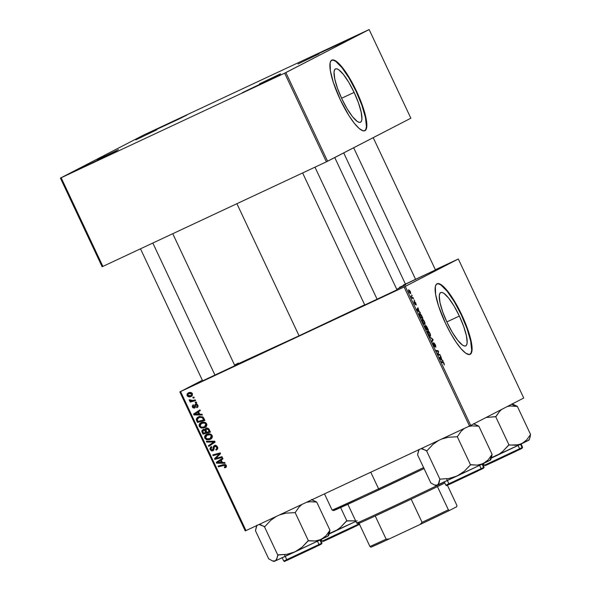 <?xml version="1.0" encoding="UTF-8"?>
<svg xmlns="http://www.w3.org/2000/svg" width="591" height="591" viewBox="0 0 591 591"><rect width="100%" height="100%" fill="white"/><g stroke="black" fill="none" stroke-linecap="round" stroke-linejoin="round"><path stroke-width="0.89" d="M335.208 45.551L335.289 45.921L349.687 38.91L340.837 43.291L311.649 56.847L342.625 42.434L311.893 56.758L335.208 45.551M172.483 121.687L172.565 122.064L172.483 121.687L186.963 115.046L178.113 119.426L148.925 132.982L179.9 118.569L149.168 132.901L172.483 121.687M103.181 157.516L103.262 157.893L103.181 157.516L116.7 151.289L111.795 153.83L79.622 168.812L110.598 154.399L79.859 168.731L103.181 157.516M265.906 81.381L265.987 81.75L280.385 74.739L274.52 77.687L242.347 92.676L273.323 78.263L242.583 92.588L265.906 81.381M459.362 316.052L446.833 321.918L459.362 316.052L463.691 326.491L466.425 335.821L467.149 342.625L466.705 344.738L465.752 345.868L464.312 345.979L462.443 345.055L457.73 340.313L452.329 332.364L447.062 322.413A29.439 6.915 -115.1 0 1 440.738 292.567A29.439 6.915 -115.1 0 1 459.362 316.052A29.439 6.915 -115.1 0 1 465.693 345.898A29.439 6.915 -115.1 0 1 447.062 322.413L442.74 311.974L440.007 302.644L439.283 295.84L439.719 293.727L440.679 292.597L442.12 292.486L443.989 293.409L448.702 298.152L454.102 306.101L459.362 316.052M469.919 354.43A38.969 9.161 64.9 0 0 461.357 315.025L461.748 314.84A38.969 9.161 -115.1 0 1 470.126 354.349A38.969 9.161 -115.1 0 1 445.466 323.255L438.603 306.138L435.619 294.458L435.368 286.532L436.298 284.374L437.894 283.547L441.396 284.862L445.946 289.125L451.155 295.958L456.577 304.786L461.748 314.84L466.21 325.257L469.594 335.141L471.596 343.637L472.054 350.012L471.47 352.812L469.32 354.548L465.819 353.233L461.268 348.978L456.06 342.137L450.63 333.309L445.466 323.255A38.969 9.161 -115.1 0 1 437.089 283.754A38.969 9.161 -115.1 0 1 461.748 314.84L461.357 315.025A38.969 9.161 64.9 0 0 436.897 283.85M435.427 269.961L403.225 285.113M396.96 289.849L364.758 305M234.819 365.711L202.624 380.863M236.91 203.696L299.068 335.791A95.757 0.864 -25.2 0 0 364.669 304.808L299.068 335.791L236.91 203.696M404.606 285.054L396.76 289.324A95.757 0.864 -25.2 0 0 405.714 284.685L343.711 152.921M280.562 73.786L259.486 83.892L280.562 73.786M319.029 53.899L297.953 64.005L319.029 53.899M156.896 129.761L135.819 139.868L156.896 129.761M118.429 149.649L97.345 159.755L118.429 149.649M354.12 92.403L341.591 98.269L354.12 92.403L358.449 102.841L361.182 112.172L361.906 118.976L361.463 121.089L360.51 122.219L359.069 122.33L357.2 121.406L352.487 116.663L347.087 108.714L341.827 98.763A29.439 6.915 -115.1 0 1 335.496 68.918A29.439 6.915 -115.1 0 1 354.12 92.403A29.439 6.915 -115.1 0 1 360.451 122.248A29.439 6.915 -115.1 0 1 341.827 98.763L337.498 88.325L334.765 78.995L334.041 72.191L334.484 70.078L335.437 68.948L336.877 68.837L338.746 69.76L343.46 74.503L348.86 82.452L354.12 92.403M364.684 130.781A38.969 9.161 64.9 0 0 356.114 91.376L356.506 91.191A38.969 9.161 -115.1 0 1 364.883 130.7A38.969 9.161 -115.1 0 1 340.224 99.606L333.368 82.489L330.376 70.809L330.125 62.882L331.056 60.725L332.652 59.898L336.153 61.213L340.704 65.475L345.912 72.309L351.342 81.137L356.506 91.191L360.968 101.608L364.351 111.492L366.354 119.988L366.812 126.363L365.674 130.079L364.957 130.663L363.051 130.803L359.158 128.483L354.341 123.305L349.008 115.733L340.224 99.606A38.969 9.161 -115.1 0 1 331.846 60.105A38.969 9.161 -115.1 0 1 356.506 91.191L356.114 91.376A38.969 9.161 64.9 0 0 331.662 60.201M179.827 391.907L245.243 530.932L245.996 530.592L180.573 391.567L404.074 286.99L469.498 426.015L245.996 530.592L470.709 425.439L523.737 398.024L458.313 258.998L405.286 286.413L470.709 425.439L523.737 398.024L458.313 258.998L435.368 269.725L458.313 258.998L404.074 286.99L405.286 286.413L470.709 425.439L469.498 426.015L404.074 286.99L180.573 391.567L245.996 530.592L245.243 530.932L179.827 391.907L202.344 380.264L179.827 391.907M419.13 311.472L420.356 312.905L417.187 310.467L416.766 309.573L417.933 307.763L419.13 311.472L417.933 307.763L416.766 309.573L417.187 310.467L420.356 312.905L419.979 312.107L418.731 311.656L419.13 311.472M425.623 325.434L426.665 326.417L428.409 330.022L426.222 329.675L424.73 326.055L424.995 325.707L425.705 326.483L425.623 325.434L425.705 326.483L424.848 325.715L424.936 326.882L426.222 329.675L428.409 330.022L425.623 325.434M444.129 363.376L444.269 365.016L443.575 362.852L441.61 362.372L441.255 361.626L443.398 362.202L444.129 363.376L442.858 361.884L441.255 361.626L441.61 362.372L443.161 362.623L443.915 363.428L444.269 365.016L444.129 363.376M438.611 354.319L439.955 354.563L440.302 355.302L438.108 354.94L437.746 354.164L438.182 351.431L436.335 351.165L435.988 350.426L438.175 350.773L438.537 351.549L438.116 354.29L438.611 354.319L438.116 354.29L438.537 351.549L438.175 350.773L435.988 350.426L436.335 351.165L438.182 351.431L437.746 354.164L438.108 354.94L440.302 355.302L439.955 354.563L438.877 355.065L439.955 354.563L437.961 354.622L438.611 354.319M433.86 342.81L435.486 345.004L435.855 347.242L434.385 343.585L434.865 346.828L433.366 344.908L433.004 342.795L434.503 346.104L433.86 342.81L434.466 346.134L433.004 342.795L433.462 345.114L434.821 346.865L434.215 343.534L435.855 347.242L435.375 344.775L433.86 342.81M429.583 336.826L432.664 339.064L433.107 339.995L431.984 341.916L431.637 341.177L432.597 339.53L429.583 336.826L432.597 339.53L431.637 341.177L431.984 341.916L433.107 339.995L432.664 339.064L432.213 339.271L432.664 339.064L429.583 336.826M427.662 330.871L428.97 331.669L430.396 334.27L430.595 336.139L429.406 335.754L427.832 333.117L427.463 331.123L428.083 333.679L429.31 335.644L430.484 336.242L430.049 333.457C428.97 331.448 428.172 330.591 427.662 330.871M408.566 289.73L410.176 291.237L410.723 293.624L409.149 292.235L408.566 289.73L408.876 291.695L410.723 293.624L410.376 291.636L408.566 289.73M441.839 359.734L443.065 361.167L439.896 358.737L439.475 357.836L440.65 356.033L441.839 359.734L440.65 356.033L439.475 357.836L439.896 358.737L443.065 361.167L442.689 360.377L441.447 359.926L441.839 359.734M422.144 319.147L423.452 319.945L424.877 322.546L425.077 324.422L423.791 323.92L422.321 321.401L421.944 319.399L422.565 321.955L423.791 323.92L424.973 324.518L424.537 321.733C423.452 319.724 422.654 318.867 422.144 319.147M421.339 315.099L422.897 318.305L420.703 317.951L419.174 313.718L419.935 313.466L421.339 315.099L419.388 313.393L419.477 315.284L420.703 317.951L422.897 318.305L421.339 315.099M415.754 303.08L416.271 304.919L415.008 302.245L415.133 304.557L413.87 301.462L414.926 303.9L414.55 301.58L415.606 302.762L414.601 301.528L415.015 303.929L413.907 301.432L414.328 303.286L415.392 304.646L414.956 302.252L416.16 305.045L415.754 303.08M413.922 299.844L414.579 300.627L413.922 299.844M411.595 294.902L412.252 295.677L411.595 294.902M412.584 297.642L413.582 298.514L411.993 298.263L410.959 296.01L412.584 297.642L410.959 296.01L411.993 298.263L413.582 298.514L413.235 297.775L412.141 298.285L413.235 297.775L411.861 297.982L412.584 297.642M195.252 399.885L191.558 400.713L190.435 400.469L190.154 399.738L189.223 399.952L189.615 400.735L190.974 401.053L189.851 401.348L190.199 402.094L195.599 400.624L195.252 399.885L193.08 400.447L189.238 399.804L189.29 400.388L190.974 401.053L189.851 401.348L190.199 402.094L195.599 400.624L195.252 399.885M196.249 402.006L195.185 402.294L195.54 403.04L196.596 402.737L196.249 402.006L195.185 402.294L195.54 403.04L196.596 402.737L196.249 402.006M198.317 416.906L196.323 419.728L197.18 419.285L196.323 419.728L196.663 420.674L197.446 420.267L196.663 420.674L197.49 422.432L204.907 420.415L202.853 416.943L199.536 416.478L197.512 417.364L196.382 418.797L197.49 422.432L204.907 420.415L203.23 417.268L198.059 417.032M201.184 422.602C199.426 423.363 198.79 424.656 199.278 426.466L200.068 426.059L199.278 426.466L201.302 428.076L204.789 427.618C206.488 426.842 207.094 425.572 206.621 423.813L204.907 422.306L201.893 422.321L199.381 424.124L199.16 426.177L200.984 427.98L203.961 427.95L206.444 426.222L206.621 423.813C205.173 421.974 203.363 421.568 201.184 422.602L200.947 422.72M206.702 434.326C204.944 435.087 204.301 436.38 204.796 438.19L205.587 437.783L204.796 438.19L206.813 439.8L210.307 439.342C211.999 438.559 212.612 437.288 212.132 435.53L210.418 434.03L207.411 434.045L204.9 435.848L204.678 437.901L206.495 439.704L209.473 439.674L212.036 437.82L212.132 435.53C210.684 433.691 208.874 433.292 206.702 434.326L206.458 434.444M216.535 445.732L214.814 446.286L216.638 447.18L217.422 446.774L216.638 447.18L216.661 448.768L217.591 448.288L215.737 449.426L216.166 450.12C217.651 449.455 218.079 448.37 217.458 446.855L216.18 445.54L214.097 445.747L213.248 446.818L212.996 449.566L212.191 450.135L210.987 449.271L210.869 448.155L211.763 447.269L211.349 446.567L210.817 446.855L209.923 448.768L211.319 450.822L212.538 450.889L213.676 450.128L214.267 446.833L214.947 446.235L216.129 446.486L216.786 447.572L216.764 448.591L215.737 449.426L216.166 450.12L217.628 448.82L217.458 446.855L214.274 445.644M226.309 467.119L224.72 467.828L226.397 466.417L226.006 465.11L225.023 464.489L218.042 466.107L218.389 466.846L224.728 465.265L225.466 466.299L224.285 467.134L224.72 467.828L225.503 467.54M224.706 462.48L222.43 462.494L221.248 459.99L223.014 458.875L222.667 458.143L216.254 462.317L216.675 463.211L225.082 463.278L224.706 462.48L222.43 462.494L221.248 459.99L223.014 458.875L222.667 458.143L216.254 462.317L216.675 463.211L225.082 463.278L224.706 462.48M221.972 456.673L215.7 458.409L220.554 453.659L220.192 452.883L212.767 454.9L213.115 455.646L219.401 453.903L214.526 458.646L214.895 459.414L222.319 457.412L221.972 456.673L215.7 458.409L220.554 453.659L220.192 452.883L212.767 454.9L213.115 455.646L219.401 453.903L214.526 458.646L214.895 459.414L222.319 457.412L221.972 456.673M214.681 441.174L206.37 441.3L206.739 442.09L213.861 441.979L208.416 445.658L208.763 446.397L215.117 442.105L214.681 441.174L206.37 441.3L206.739 442.09L213.861 441.979L208.416 445.658L208.763 446.397L215.117 442.105L214.681 441.174M206.008 428.276L205.04 429.805L205.853 429.384L202.905 429.62L201.812 431.319L202.743 430.839L201.812 431.319L202.152 432.346L202.942 431.94L202.152 432.346L203.001 434.156L210.426 432.132L208.549 428.586L206.429 428.128L205.276 428.881L205.04 429.805L203.437 429.435L202.07 430.278L201.827 431.452L203.001 434.156L210.426 432.132L209.096 429.31L205.941 428.312M201.996 414.217L199.714 414.225L198.539 411.72L200.297 410.612L199.95 409.873L193.545 414.055L193.966 414.948L202.373 415.015L201.996 414.217L199.714 414.225L198.539 411.72L200.297 410.612L199.95 409.873L193.545 414.055L193.966 414.948L202.373 415.015L201.996 414.217M197.135 404.259L195.983 404.813L197.202 405.411L197.815 405.101L196.448 407.051L196.884 407.738L197.867 406.948L198.066 405.891L196.589 404.008L194.971 404.643L194.158 407.339L193.065 406.793L193.634 405.463L193.198 404.769L192.238 406.12L192.836 407.694L194.313 408.13L195.259 407.443L195.687 405.057L196.707 404.842L197.32 406.098L196.448 407.051L197.099 407.635M193.922 397.056L192.858 397.344L193.213 398.098L194.262 397.787L193.922 397.056L192.858 397.344L193.213 398.098L194.262 397.787L193.922 397.056M188.3 392.875L187.015 395.556L187.628 395.239L187.015 395.556C188.16 396.997 189.578 397.27 191.292 396.391L192.459 393.717L191.669 392.838L189.401 392.505L187.052 393.931L187.347 396.073L189.563 396.857L192.252 395.66L192.459 393.717C191.336 392.328 189.947 392.047 188.3 392.875L188.115 392.963M60.415 178.09L102.132 266.74L102.878 266.401L61.161 177.751L284.663 73.173L326.38 161.831L102.878 266.401L326.38 161.831L410.856 118.207L369.139 29.55L285.874 72.597L327.591 161.247L410.856 118.207L369.139 29.55L144.891 134.467L369.139 29.55L284.663 73.173L285.874 72.597L327.591 161.247L326.38 161.831L284.663 73.173L61.161 177.751L102.878 266.401L102.132 266.74L60.415 178.09L143.679 135.044L60.415 178.09M144.891 134.467L143.679 135.044L144.891 134.467M364.566 130.84L365.836 129.348L366.42 126.548L365.46 117.543L361.847 105.191L356.114 91.376L349.148 78.204L341.997 67.677L335.762 61.398L333.287 60.179L331.381 60.326M234.708 365.364A95.757 0.864 -25.2 0 0 299.068 335.791L234.708 365.364M234.863 365.689L203.193 380.574M396.997 289.826L365.334 304.712M435.464 269.939L405.492 284.219M234.546 365.016L238.336 363.096M399.531 287.241L402.848 285.793M469.808 354.489L471.079 352.997L471.662 350.197L470.702 341.192L467.082 328.84L461.357 315.025L454.383 301.853L447.239 291.326L441.004 285.047L438.529 283.828L436.623 283.976M224.853 462.79L217.606 462.731L216.675 463.211L217.495 462.494L224.853 462.79M217.458 462.413L217.185 461.837L216.254 462.317L222.711 458.239L217.185 461.837L217.458 462.413M221.44 462.465L217.266 462.517L221.285 460.057L220.495 460.47L221.44 462.465L222.223 462.059L217.266 462.517L220.495 460.47L221.44 462.465M225.703 464.792L223.642 465.42L225.393 465.782L226.176 465.376L224.285 467.134L224.72 467.828L225.651 467.348L225.274 466.742L225.991 467.252M225.378 466.609L224.92 466.927M224.994 466.883L225.851 466.447L226.316 465.302M225.378 467.607L226.213 465.449L223.479 464.622L218.042 466.107L218.389 466.846L224.573 464.94L218.389 466.846L219.32 466.365L219.062 465.826L219.32 466.365L225.777 464.814M226.397 465.819L225.998 466.365M222.223 457.205L214.895 459.414L215.826 458.934L215.456 458.165L214.526 458.646L220.332 453.423L213.115 455.646L214.045 455.166L213.794 454.619L214.045 455.166L220.332 453.423L215.456 458.165L215.826 458.934L222.223 457.205M218.367 455.203L217.976 455.595M217.052 449.574L216.675 448.961L217.052 449.574M216.89 448.85L215.959 449.33M217.784 447.498L217.761 447.867M212.62 449.987L213.949 448.99L212.538 450.032L210.987 449.271L211.763 447.269L211.194 446.633L210.174 449.625L210.965 449.219L210.174 449.625L212.923 450.748L214.031 449.212L214.304 446.759L215.331 446.124M214.304 446.759L214.814 446.286M215.745 445.806L215.235 446.279L216.565 445.74M213.425 450.423L211.844 450.106M210.847 448.237L211.408 446.67M213.469 449.552L214.068 447.394L213.137 447.875L212.538 450.032M213.019 449.47L213.949 448.99L213.55 449.507M214.4 445.584L213.137 447.875L214.068 447.394L215.331 445.104M214.747 445.474L213.949 448.99M214.119 446.685L214.068 447.394M211.415 446.663L210.854 448.281M211.15 447.01L210.957 447.409M211.881 450.135L213.469 450.408M214.792 441.499L209.347 445.178L209.642 445.806L209.347 445.178L208.416 445.658L214.792 441.499L213.861 441.979L214.792 441.499L212.191 442.038L213.122 441.558L207.67 441.61L206.739 442.09L207.515 441.285L213.706 441.543M206.547 438.751L207.744 439.32L205.609 437.835L206.976 435.094L209.332 434.193L211.393 434.503M205.483 436.749L206.976 434.2M207.109 434.126L205.831 435.368L205.528 437.126M207.714 434.703L206.976 435.094C208.66 434.245 210.108 434.503 211.305 435.855L212.095 435.449L211.305 435.855L209.997 438.596L207.072 438.973L205.469 437.421L205.698 436.173L206.599 435.294L209.901 434.754L211.061 435.471L211.475 436.505L211.12 437.68L209.997 438.596L206.628 438.81M212.398 436.21L211.113 438.02M211.076 434.355L206.976 435.094M210.928 438.116L209.997 438.596M211.076 438.042L212.368 436.417M203.932 433.668L203.681 433.129L203.932 433.668M203.378 429.413L202.743 430.839L203.836 429.14M206.532 428.047L205.964 429.325L206.939 427.795M207.153 428.601L208.63 428.593M205.742 430.122L204.427 430.292L205.358 429.812L204.213 429.856L203.252 430.351L204.427 430.292L205.838 432.546L206.621 432.139L203.526 433.173L202.935 431.918L203.282 430.337L204.781 429.709L205.86 430.27M204.213 429.856L203.282 430.337L204.427 430.292L205.276 431.356L206.06 430.95L205.276 431.356L205.838 432.546L203.526 433.173L202.676 431.135L203.282 430.337M207.182 428.578L206.252 429.059L208.187 429.546L209.207 431.629L209.997 431.223L206.702 432.309L205.971 430.758L206.333 429.022L207.131 428.608M208.187 429.546L209 429.125L208.187 429.546L208.564 430.255L209.347 429.849L208.564 430.255L209.207 431.629L206.702 432.309L205.838 429.406L207.205 428.889L208.187 429.546M208.438 428.49L206.333 429.022M199.965 425.025L201.457 422.484M201.59 422.402L200.312 423.644L200.009 425.402M202.196 422.986L204.117 422.439L205.882 422.787M206.887 424.486L205.409 426.392L206.857 424.693M204.479 426.872L201.553 427.249L200.09 426.118L201.457 423.37L202.388 422.89L201.457 423.37C203.149 422.521 204.589 422.779 205.794 424.131L206.577 423.725L205.794 424.131L204.479 426.872L203.053 427.33L200.696 426.85L199.928 425.269L201.265 423.466L204.39 423.03L205.439 423.629L205.956 424.781L205.609 425.956L204.479 426.872L205.557 426.318M205.557 422.631L201.457 423.37M202.137 414.52L194.897 414.468L193.966 414.948L194.786 414.225L202.137 414.52M194.742 414.143L194.476 413.574L193.545 414.055L199.994 409.969L194.476 413.574L194.742 414.143M198.724 414.202L194.557 414.247L198.569 411.794L197.786 412.2L198.724 414.202L199.514 413.796L194.557 414.247L197.786 412.2L198.724 414.202M198.421 421.952L198.162 421.413L198.421 421.952M197.254 419.248L199.241 416.426M198.443 416.884L197.231 419.012M199.278 417.312L201.029 416.729L202.853 416.936M203.696 419.906L198.007 421.449L197.187 419.411L199.544 417.18L198.613 417.66C200.615 416.67 202.159 417.106 203.252 418.967L204.035 418.554L203.252 418.967L203.696 419.906L198.007 421.449L197.231 418.982L199.337 417.379L202.181 417.556L203.696 419.906M202.816 416.921L198.613 417.66M197.379 406.571L197.734 407.133L197.379 406.571L198.081 406.039M198.148 405.928L196.448 407.051M195.621 405.781L195.776 404.414L194.845 404.894L194.69 406.268L195.488 405.854L194.69 406.268L194.528 407.073L195.451 406.601L194.158 407.339L193.109 406.889L193.634 405.463L193.198 404.769L192.474 407.147L193.087 406.83L192.474 407.147L194.616 408.019L195.621 405.167L197.276 404.251M195.082 407.679L193.974 407.398M193.168 405.825L193.346 405.005M194.528 407.073L194.158 407.339M195.089 406.859L195.458 406.593M196.973 407.701L197.837 405.16L195.518 404.133M195.584 404.104L196.515 403.623M195.089 407.679L193.767 407.214M194.565 407.664L194.011 407.428M193.191 405.987L193.36 404.968M195.636 405.389L196.064 403.941M196.507 402.552L195.54 403.04L196.471 402.56L196.212 402.013L196.507 402.552M194.18 397.603L193.213 398.098L194.144 397.617L193.885 397.071L194.18 397.603M195.503 400.425L190.199 402.094L191.129 401.614L190.878 401.082L191.129 401.614L195.503 400.425M191.647 400.705L190.974 401.053L191.647 400.705M190.117 399.959L189.29 400.388L190.117 399.959M191.816 396.081L188.847 396.059M188.861 392.587L187.761 394.256L188.655 392.72M187.827 393.835L187.768 394.426M188.736 396L191.942 396.029M190.487 396.376L191.661 396.133M189.97 392.963L191.691 392.808M191.602 392.793L188.499 393.68L190.332 393.251L191.831 393.998L192.444 393.687L190.871 395.689L187.657 395.298L188.64 393.606L191.831 393.998L191.809 394.891L190.989 395.63L192.038 395.091M190.871 395.689L189.164 396.081L187.923 395.66L187.606 394.618L188.64 393.606M410.361 292.9L408.891 291.718L408.913 290.462L408.484 290.661L408.913 290.462L410.22 291.71L410.361 292.9L409.792 293.166L410.486 292.582L409.711 290.89L408.913 290.462L408.883 291.274L410.361 292.9M430.152 335.503L428.903 335.127L428.091 333.693L427.987 331.61L427.456 331.861L427.987 331.61L429.834 333.501L430.152 335.503L429.472 335.821L430.307 335.031L429.265 332.511L428.054 331.588L427.973 332.829L429.059 334.875L430.152 335.503M431.999 340.512L433.107 339.995L431.999 340.512M433.831 343.711L434.215 343.534L433.831 343.711M432.93 343.718L433.321 343.534L432.93 343.718M437.067 351.29L438.175 350.773L437.067 351.29M438.086 351.763L438.537 351.549L438.086 351.763M437.805 353.728L438.293 353.499L437.805 353.728M441.765 362.394L442.858 361.884L441.765 362.394M439.807 357.319L440.997 356.765L439.807 357.319M439.519 357.769L440.664 357.23L439.519 357.769M441.462 359.431L439.734 358.382L440.517 357.437L439.505 357.91L440.517 357.437L441.462 359.431L441.056 359.624L441.462 359.431L440.517 357.437L439.911 358.294L441.462 359.431M425.49 326.579L424.848 326.609L425.623 326.734L426.813 329.084L425.934 329.061L425.202 326.446L426.126 328.973L426.813 329.084L426.096 329.416L426.813 329.084L425.49 326.579M427.803 329.239L426.163 329.549L427.064 329.121L425.646 326.313L426.813 327.148L427.803 329.239L426.709 329.756L427.803 329.239L425.963 326.166L427.064 329.121L427.803 329.239M424.633 323.779L423.385 323.403L422.572 321.977L422.469 319.886L421.937 320.137L422.469 319.886L424.316 321.777L424.633 323.779L423.954 324.097L424.789 323.307L423.747 320.787L422.535 319.864L422.454 321.105L423.54 323.151L424.633 323.779M417.098 309.056L418.28 308.502L417.098 309.056M416.81 309.499L417.948 308.967L416.81 309.499M418.746 311.169L417.401 310.637L417.807 310.445L417.017 310.112L417.519 309.632L416.921 309.913L417.807 309.167L416.795 309.647L417.807 309.167L418.746 311.169L418.347 311.361L418.746 311.169L417.807 309.167L417.202 310.031L418.746 311.169M422.292 317.522L420.415 317.345L419.499 315.343L419.728 314.131L419.196 314.382L419.728 314.131C420.186 313.843 420.888 314.656 421.848 316.577L422.292 317.522L421.198 318.032L422.292 317.522L420.024 314.116L419.544 314.575L420.112 316.185L420.615 317.249L422.292 317.522M324.489 493.869L332.098 510.048A66.805 0.606 -25.2 0 0 378.595 488.816L370.779 472.209L378.595 488.816A66.805 0.606 -25.2 0 0 423.584 467.577A66.805 0.606 154.8 0 1 378.595 488.816L379.304 489.71A65.69 0.591 -25.2 0 0 424.057 468.574M424.212 468.493L363.103 497.26L333.62 510.535M334.122 510.24L336.811 508.851M378.595 488.816A66.805 0.606 154.8 0 1 332.105 510.055L333.59 510.587A65.69 0.591 -25.2 0 0 379.304 489.71L378.595 488.816M415.658 279.513L353.662 147.772L415.658 279.513M419.196 449.662L418.472 450.977L419.196 449.662M418.472 450.977L417.593 454.848L430.869 483.054L417.593 454.848L419.071 449.315M491.239 458.291L491.727 456.533L490.648 459.938L480.35 464.666L477.277 465.132L470.51 464.814L457.242 436.609L470.51 464.814L464.245 471.3L457.094 476.014L448.879 478.488L439.889 479.146L426.613 450.94L426.983 450.763L421.11 448.658L422.993 448.997L426.613 450.94L439.889 479.146L439.017 483.017L437.274 485.13L483.209 463.64L477.277 465.132L470.768 464.689L464.245 471.3L457.094 476.014L483.209 463.64L488.122 459.887L492.118 454.398L478.843 426.192L472.076 425.882L468.523 426.473L472.076 425.882L478.843 426.192L492.118 454.398L488.122 459.887L483.209 463.64L489.909 460.352L491.934 454.486L490.301 460.049M483.63 467.466L445.858 485.189L483.63 467.466L482.079 464.186L483.63 467.466L484.147 467.178L483.63 467.466A0.665 0.65 62.7 0 1 483.349 468.338A0.665 0.65 -117.3 0 0 483.63 467.466M446.988 485.433L483.32 468.345A0.665 0.65 -117.3 0 0 483.349 468.338A0.665 0.65 62.7 0 1 483.32 468.345L449.552 484.295C444.402 486.378 447.646 485.588 445.858 485.189L444.247 481.768M457.5 436.483L461.239 431.127L464.238 428.475L461.239 431.127L457.5 436.483M473.576 423.666L478.843 426.192L473.731 423.91M491.727 456.533L492.007 454.449L491.727 456.533M434.496 484.997L436.136 485.588L437.274 485.13L434.496 484.997L430.979 483.01L434.496 484.997L437.274 485.13L457.094 476.014L448.879 478.488L439.785 479.19L438.293 484.332L436.143 485.588M426.983 450.763L432.885 444.454L438.463 440.539L432.885 444.454L426.983 450.763M441.647 439.047L448.251 437.266L456.873 436.779L448.251 437.266L441.647 439.047M436.867 485.167L436.276 485.484M482.145 468.944L480.313 469.838M477.905 470.997L449.507 484.317M377.184 299.401L314.966 167.172L377.184 299.401M512.198 404.022L517.31 406.305L530.585 434.511L517.31 406.305L510.543 405.995L507.381 406.482L510.543 405.995L517.051 406.431L511.592 404.303L517.206 406.349L512.05 403.779M520.996 443.863L522.614 447.291L522.097 447.579A0.665 0.65 62.7 0 1 521.794 448.458A0.665 0.65 -117.3 0 0 522.097 447.579L522.614 447.291L521.816 448.451L493.899 461.711L485.388 465.568L484.325 465.302L522.097 447.579L520.545 444.292L522.097 447.579L484.325 465.302L483.482 463.507M486.09 417.49L495.709 416.721L508.984 444.927L502.712 451.413L499.314 454.021L491.446 457.678L521.676 443.752L515.751 445.245L508.984 444.927L495.709 416.721L499.705 411.24L501.988 409.112L499.705 411.24L495.967 416.596L486.09 417.49M529.706 438.404L530.193 436.646L529.115 440.044L518.817 444.779L508.615 445.104L502.712 451.413L499.314 454.021L491.306 458.114L521.676 443.752L526.588 440L530.585 434.511L526.588 440L521.676 443.752L529.1 440.044M528.768 440.162L527.97 440.494L528.975 439.719M530.193 436.646L530.474 434.562L530.193 436.646M520.612 449.057L518.78 449.95M516.371 451.11L487.974 464.43M485.455 465.545L521.794 448.458M152.825 243.034L215.05 375.263L152.825 243.034M257.055 525.525L256.331 526.84L257.055 525.525M256.331 526.84L255.46 530.711L268.735 558.923L255.46 530.711L256.93 525.177M329.098 534.153L329.586 532.395L328.507 535.801L318.217 540.529L315.143 540.994L308.376 540.684L295.101 512.471L308.376 540.684L302.112 547.163L294.961 551.876L286.746 554.351L277.755 555.008L264.48 526.803L264.849 526.633L258.976 524.52L260.853 524.867L264.48 526.803L277.755 555.008L276.884 558.879L275.14 560.992L321.076 539.502L315.143 540.994L308.007 540.854L302.112 547.163L294.961 551.876L321.076 539.502L325.988 535.749L329.985 530.26L316.71 502.055L309.943 501.744L306.389 502.335L309.943 501.744L316.71 502.055L329.985 530.26L325.988 535.749L321.076 539.502L327.776 536.214L329.8 530.349L328.168 535.911M321.489 543.336L283.724 561.051L321.489 543.336L319.945 540.048L321.489 543.336L322.006 543.04L321.489 543.336A0.665 0.65 62.7 0 1 321.209 544.2A0.665 0.65 -117.3 0 0 321.489 543.336M284.847 561.295L321.186 544.215A0.665 0.65 -117.3 0 0 321.209 544.2A0.665 0.65 62.7 0 1 321.186 544.215M295.36 512.345L299.098 506.989L302.097 504.345L299.098 506.989L295.36 512.345M311.442 499.528L316.71 502.055L311.597 499.779M329.586 532.395L329.874 530.312L329.586 532.395M275.14 560.992L272.355 560.859L268.846 558.872L272.355 560.859L275.14 560.992L294.961 551.876L286.746 554.351L278.117 554.838L276.152 560.202L274.01 561.45L275.14 560.992M264.849 526.633L270.744 520.316L276.329 516.401L270.744 520.316L264.849 526.633M279.506 514.909L286.118 513.128L294.739 512.641L286.118 513.128L279.513 514.909M274.734 561.029L274.135 561.347M320.004 544.806L318.18 545.7M315.771 546.867L287.374 560.187M274.002 561.45L272.355 560.859M357.149 520.767L329.165 533.976L337.173 529.883L340.579 527.275L346.481 520.966L355.649 520.863L346.843 520.797L340.623 507.573L346.843 520.797L340.579 527.275L337.173 529.883L329.305 533.54L355.885 521.373M321.349 539.369L322.191 541.164L359.262 523.796L322.708 540.876M323.314 541.408L356.646 525.813M354.238 526.973L325.84 540.3M347.848 504.293L356.691 523.087A50.102 0.451 -25.2 0 0 393.879 506.081A50.102 0.451 -25.2 0 0 444.366 482.012A50.102 0.451 154.8 0 1 394.079 505.985A50.102 0.451 154.8 0 1 356.698 523.087L358.176 523.626A48.994 0.443 -25.2 0 0 359.033 523.308L358.183 523.604L359.372 522.939M411.166 499.166L375.233 515.98A48.994 0.443 -25.2 0 0 411.166 499.166A48.994 0.443 -25.2 0 0 437.451 486.622A48.994 0.443 -25.2 0 0 444.824 482.995L437.451 486.622A48.994 0.443 154.8 0 1 411.166 499.166L422.07 522.333L420.046 524.513L389.107 538.985L386.137 539.147L375.233 515.98A48.994 0.443 154.8 0 1 359.033 523.308A48.994 0.443 -25.2 0 0 375.233 515.98L386.137 539.147A48.994 0.443 154.8 0 1 369.936 546.483L371 547.185A47.878 0.436 -25.2 0 0 389.107 538.985L371 547.185L369.936 546.483A48.994 0.443 -25.2 0 0 386.137 539.147L389.107 538.985L420.046 524.513A47.878 0.436 -25.2 0 0 449.419 510.491L448.355 509.789L437.451 486.622L448.355 509.789A48.994 0.443 154.8 0 1 422.07 522.333A48.994 0.443 -25.2 0 0 448.355 509.789L449.419 510.491L420.046 524.513L422.07 522.333L411.166 499.166M356.698 523.087A50.102 0.451 154.8 0 1 357.917 522.392M359.033 523.308L369.936 546.483L359.033 523.308M447.409 485.255L456.88 505.379L456.762 506.694L449.419 510.491L456.762 506.694L456.88 505.379L447.409 485.255M436.697 283.931L437.089 283.754M331.455 60.282L331.846 60.105M214.777 446.301L215.708 445.821M212.583 450.01L213.514 449.529M194.225 407.302L195.156 406.822M373.216 137.659L435.515 270.043M517.834 444.986L518.019 445.378M518.071 445.481L519.4 448.31M479.367 464.873L479.552 465.265M482.529 463.75L484.147 467.178L483.342 468.338M446.537 478.784L447.313 480.439M448.695 483.364L447.365 480.542M364.81 305.104L302.622 172.949M480.934 468.198L479.604 465.368M397.049 289.93L334.75 157.546M172.757 233.711L234.915 365.799M317.234 540.735L317.419 541.127M317.47 541.238L318.793 544.06M140.481 248.811L202.676 380.966M284.404 554.654L285.18 556.301M285.231 556.404L286.554 559.226M282.114 557.631L283.724 561.051C285.512 561.45 282.269 562.248 287.418 560.165L321.209 544.2L322.006 543.04L320.396 539.613M359.675 524.313L323.255 541.43L322.191 541.164"/></g></svg>
